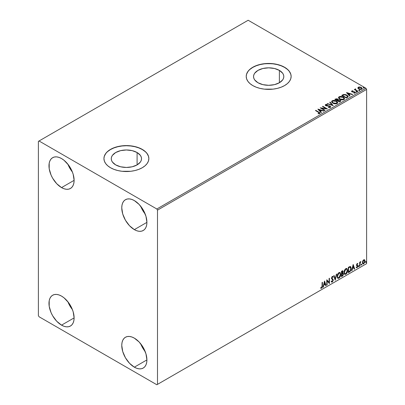 <?xml version="1.0" encoding="UTF-8"?>
<svg xmlns="http://www.w3.org/2000/svg" width="405" height="405" viewBox="0 0 405 405"><rect width="100%" height="100%" fill="white"/><g stroke="black" fill="none" stroke-linecap="round" stroke-linejoin="round"><path stroke-width="0.61" d="M279.379 70.389L279.379 82.747L274.468 84.64L268.677 85.303L262.885 84.64L257.975 82.747A15.132 8.738 180 0 1 253.545 76.565A15.132 8.738 180 0 1 262.885 68.496A15.132 8.738 180 0 1 279.379 70.389L282.66 73.224L283.52 74.864L283.809 76.565L283.52 78.271L282.66 79.912L279.379 82.747L279.379 70.389A15.132 8.738 180 0 1 283.809 76.565A15.132 8.738 180 0 1 274.468 84.64A15.132 8.738 180 0 1 257.975 82.747L254.694 79.912L253.834 78.271L253.545 76.565L253.834 74.864L254.694 73.224L257.975 70.389L262.885 68.496L268.677 67.832L274.468 68.496L279.379 70.389M137.098 152.533L137.098 164.891L132.187 166.784L126.395 167.452L120.604 166.784L115.693 164.891A15.132 8.738 180 0 1 111.264 158.714A15.132 8.738 180 0 1 120.604 150.64A15.132 8.738 180 0 1 137.098 152.533L140.378 155.368L141.239 157.008L141.527 158.714L141.239 160.415L140.378 162.056L137.098 164.891L137.098 152.533A15.132 8.738 180 0 1 141.527 158.714A15.132 8.738 180 0 1 132.187 166.784A15.132 8.738 180 0 1 115.693 164.891L112.413 162.056L111.552 160.415L111.264 158.714L111.552 157.008L112.413 155.368L115.693 152.533L120.604 150.64L126.395 149.977L132.187 150.64L137.098 152.533M148.858 158.638A22.462 12.97 0 0 0 142.276 149.541L142.276 149.389A22.462 12.97 180 0 1 148.858 158.563A22.462 12.97 180 0 1 134.992 170.54A22.462 12.97 180 0 1 110.514 167.731L113.916 169.341L117.799 170.54L122.011 171.28L130.78 171.28L134.992 170.54L138.874 169.341L142.276 167.731L145.071 165.766L147.147 163.524L148.427 161.089L148.858 158.563L148.427 156.031L147.147 153.596L145.071 151.354L142.276 149.389L138.874 147.779L134.992 146.58L130.78 145.84L126.395 145.592L122.011 145.84L117.799 146.58L113.916 147.779L110.514 149.389L107.72 151.354L105.644 153.596L104.363 156.031L103.933 158.563L104.363 161.089L105.644 163.524L107.72 165.766L110.514 167.731A22.462 12.97 180 0 1 103.933 158.563A22.462 12.97 180 0 1 117.799 146.58A22.462 12.97 180 0 1 142.276 149.389L142.276 149.541A22.462 12.97 0 0 0 117.86 146.716A22.462 12.97 0 0 0 103.933 158.638M291.139 76.489A22.462 12.97 0 0 0 284.558 67.397L284.558 67.245A22.462 12.97 180 0 1 291.139 76.413A22.462 12.97 180 0 1 277.273 88.396A22.462 12.97 180 0 1 252.796 85.587L256.198 87.197L260.081 88.396L264.298 89.135L273.061 89.135L277.273 88.396L281.156 87.197L284.558 85.587L287.353 83.617L289.428 81.38L290.709 78.945L291.139 76.413L290.709 73.887L289.428 71.452L287.353 69.209L284.558 67.245L281.156 65.63L277.273 64.436L273.061 63.696L264.298 63.696L260.081 64.436L256.198 65.63L252.796 67.245L250.001 69.209L247.926 71.452L246.65 73.887L246.215 76.413L246.65 78.945L247.926 81.38L250.001 83.617L252.796 85.587A22.462 12.97 180 0 1 246.215 76.413A22.462 12.97 180 0 1 260.081 64.436A22.462 12.97 180 0 1 284.558 67.245L284.558 67.397A22.462 12.97 0 0 0 260.142 64.572A22.462 12.97 0 0 0 246.215 76.489M140.697 343.799A17.779 10.267 -120 0 0 145.182 351.575L142.651 347.854L140.697 343.799M134.339 367.173A17.779 10.267 60 0 1 122.72 351.505A17.779 10.267 60 0 1 125.444 337.254A17.779 10.267 60 0 1 134.339 338.134L139.148 342.017L143.228 347.52L145.952 353.808L146.909 359.913L134.339 367.173L129.524 363.29L125.444 357.787L122.72 351.505L121.763 345.394L122.006 342.701L122.72 340.392L123.884 338.555L125.444 337.254L127.352 336.55L129.524 336.464L131.883 337L134.339 338.134A17.779 10.267 60 0 1 145.952 353.808A17.779 10.267 60 0 1 143.228 368.054L141.325 368.763L139.148 368.849L136.789 368.312L134.339 367.173L146.909 359.913L146.671 362.607L145.952 364.92L144.793 366.758L143.228 368.054A17.779 10.267 60 0 1 134.339 367.173M67.898 164.227A17.779 10.267 -120 0 0 72.389 171.998L69.857 168.277L67.898 164.222M61.54 187.596A17.779 10.267 60 0 1 49.926 171.928A17.779 10.267 60 0 1 52.65 157.682A17.779 10.267 60 0 1 61.54 158.563L63.995 160.253L68.526 165.043L71.999 171.047L73.158 174.231L74.115 180.336L73.872 183.03L73.158 185.343L71.999 187.181L70.435 188.477L68.526 189.186L66.354 189.272L63.995 188.735L61.54 187.596L56.73 183.713L52.65 178.215L51.086 175.112L49.207 168.794L49.207 163.129L49.926 160.815L51.086 158.978L52.65 157.682L54.559 156.973L56.73 156.887L59.089 157.423L61.54 158.563A17.779 10.267 60 0 1 73.158 174.231A17.779 10.267 60 0 1 70.435 188.477A17.779 10.267 60 0 1 61.54 187.596L74.115 180.341L61.54 187.596M140.697 206.251A17.779 10.267 -120 0 0 145.182 214.027L142.651 210.306L140.697 206.251M134.339 229.625A17.779 10.267 60 0 1 122.72 213.956A17.779 10.267 60 0 1 125.444 199.706A17.779 10.267 60 0 1 134.339 200.586L139.148 204.469L143.228 209.972L145.952 216.26L146.909 222.365L134.339 229.625L129.524 225.742L125.444 220.239L122.72 213.956L121.763 207.846L122.006 205.153L122.72 202.844L123.884 201.007L125.444 199.706L127.352 199.002L129.524 198.916L131.883 199.452L134.339 200.586A17.779 10.267 60 0 1 145.952 216.26A17.779 10.267 60 0 1 143.228 230.506L141.325 231.215L139.148 231.301L136.789 230.764L134.339 229.625L146.909 222.365L146.671 225.058L145.952 227.372L144.793 229.21L143.228 230.506A17.779 10.267 60 0 1 134.339 229.625M67.898 301.776A17.779 10.267 -120 0 0 72.389 309.547L69.857 305.826L67.898 301.771M61.54 325.144A17.779 10.267 60 0 1 49.926 309.476A17.779 10.267 60 0 1 52.65 295.23A17.779 10.267 60 0 1 61.54 296.111L63.995 297.802L68.526 302.591L71.999 308.595L73.158 311.779L74.115 317.884L73.872 320.578L73.158 322.891L71.999 324.729L70.435 326.025L68.526 326.734L66.354 326.82L63.995 326.283L61.54 325.144L56.73 321.261L52.65 315.763L51.086 312.66L49.207 306.342L49.207 300.677L49.926 298.363L51.086 296.526L52.65 295.23L54.559 294.521L56.73 294.435L59.089 294.972L61.54 296.111A17.779 10.267 60 0 1 73.158 311.779A17.779 10.267 60 0 1 70.435 326.025A17.779 10.267 60 0 1 61.54 325.144L74.115 317.89L61.54 325.144M38.379 141.365L38.379 315.596L39.042 316.74L156.836 384.75L366.621 263.635L157.499 384.37L157.499 210.139L366.621 89.404L366.621 263.635L366.621 89.404L365.958 88.26L156.836 208.995L39.042 140.986L248.164 20.25L365.958 88.26L248.164 20.25L38.379 141.365L38.379 315.596L39.042 316.74L156.836 384.75L157.499 384.37L157.499 210.139L156.836 208.995L39.042 140.986L38.379 141.365M364.343 259.681L364.672 259.899L363.71 259.808L362.748 261.007L362.48 263.245L363.138 263.999L363.558 263.928L364.839 262.207L364.753 260.005L364.262 259.666L363.422 260.015L362.748 261.007L362.404 262.597L362.936 263.928L363.71 263.852L365.016 261.088L364.485 259.742M359.67 266.115L360.03 265.913L360.141 262.926L360.921 261.554L360.03 262.577L360.03 262L359.67 262.207L359.67 266.115L360.03 265.913L360.085 263.225L360.921 261.554L360.03 262.577L360.03 262L359.67 262.207L359.67 266.115M357.372 263.979L356.962 263.878L357.681 264.182L357.888 263.726L357.559 263.508L357.888 263.726L356.906 263.827L356.532 265.133L357.448 265.984L357.509 266.546L356.405 267.543L357.139 267.649L357.792 266.718L357.828 265.66L356.881 264.759L357.149 264.09L357.681 264.182L357.888 263.726L357.205 263.564L356.527 264.981L357.534 266.313L357.099 267.189L356.608 267.062L356.562 267.685L356.299 267.533M349.404 272.044L350.538 270.955L351.13 269.143L350.958 267.087L350.274 266.475L348.33 267.315L348.33 272.666L349.404 272.044L348.33 272.357L349.404 272.044C350.639 271.137 351.231 269.927 351.181 268.414L350.133 266.47L348.33 267.315L348.33 272.666L349.404 272.044M341.44 276.645L342.827 275.724L343.394 274.539L343.349 273.365L342.726 273.016L343.162 271.623L342.736 270.722L341.44 271.294L341.44 276.645L342.367 276.109L343.46 273.957L342.726 273.016L343.162 271.623L342.843 270.763L341.44 271.294L341.44 276.645M335.203 280.245L336.747 274.003L336.358 274.225L335.234 278.934L334.105 275.527L333.72 275.749L335.203 280.245L336.747 274.003L336.358 274.225L335.234 278.934L334.105 275.527L333.72 275.749L335.203 280.245M327.124 284.907L327.124 280.928L329.442 283.571L329.442 278.22L329.088 278.427L329.088 282.417L326.769 279.764L326.769 285.11L327.124 284.907L326.769 284.806L327.124 284.907L327.124 280.928L329.442 283.571L329.442 278.22L329.088 278.427L329.088 282.417L326.769 279.764L326.769 285.11L327.124 284.907M320.709 288.127L321.585 288.244L321.322 288.087L322.021 287.165L322.167 285.727L321.322 288.087L321.585 288.244L322.436 285.879L322.167 285.727L322.167 282.417L322.167 285.727L322.436 285.879L322.436 282.265L322.076 282.472L322.041 286.877L321.671 287.631L320.892 287.616L320.709 288.127L321.585 288.244L322.345 287.115L322.436 282.265L322.076 282.472L322.076 286.031L321.585 287.697L320.892 287.616L320.887 288.254M324.511 281.065L323.028 287.272L323.418 287.049L323.894 285.059L325.195 284.31L325.671 285.748L326.055 285.525L324.572 281.029L323.028 287.272L323.418 287.049L323.894 285.059L325.195 284.31L325.671 285.748L326.055 285.525L324.511 281.065M331.467 282.001L332.419 281.546L332.981 279.911L331.999 281.926L332.267 282.077L333.244 280.063L331.568 277.962L332.034 278.503L331.553 277.784L332.019 276.838L331.553 277.784L331.817 277.936L332.282 276.99L332.019 276.838L332.905 277.319L333.183 276.828L332.672 276.352L333.183 276.828L332.287 276.438L331.462 278.164L332.885 280.26L332.237 281.541L331.513 281.07L331.224 281.51L331.665 282.118L332.267 282.077L333.183 280.599L333.113 279.415L331.817 277.936L332.181 277.066L332.905 277.319L333.183 276.828L332.591 276.347L332.075 276.6L331.508 278.559L332.885 280.356L332.171 281.576L331.513 281.07L331.437 281.905L332.267 282.077L331.538 282.022M337.162 276.463L337.4 277.729L338.165 278.402L339.739 277.486L340.701 274.873L340.296 272.778L339.719 272.413L338.717 272.747L337.37 274.995L337.162 276.463L337.897 278.301L338.95 278.215C340.159 277.172 340.747 275.891 340.726 274.377L339.998 272.514L338.924 272.611C337.724 273.669 337.137 274.949 337.162 276.463M344.053 272.484L344.285 273.75L345.055 274.423L346.624 273.507L347.591 270.894L347.186 268.798L346.609 268.439L345.602 268.773L344.26 271.016L344.053 272.484L344.787 274.327L345.84 274.241C347.044 273.193 347.637 271.917 347.617 270.398L346.888 268.535L345.809 268.631C344.615 269.69 344.027 270.97 344.053 272.484M353.14 264.541L351.656 270.748L352.041 270.52L352.517 268.53L353.818 267.781L354.294 269.219L354.684 268.996L353.2 264.505L351.656 270.748L352.041 270.52L352.517 268.53L353.818 267.781L354.294 269.219L354.684 268.996L353.14 264.541M358.541 266.389L358.967 266.551L359.063 265.796L358.562 266.227L358.84 266.667L359.139 266.05L358.84 265.771L358.541 266.389L358.84 266.667M361.275 264.814L361.7 264.971L361.797 264.217L361.29 264.647L361.574 265.088L361.867 264.47L361.574 264.197L361.275 264.814L361.574 265.088M365.73 262.243L366.155 262.399L366.252 261.645L365.745 262.075L366.029 262.516L366.322 261.898L366.029 261.625L365.73 262.243L366.029 262.516M357.878 88.062L358.734 88.958L360.202 89.439L361.447 89.358L362.197 88.786L361.63 87.632L360.02 86.984L358.435 87.105L357.878 88.062L358.734 88.958L361.786 89.206L362.237 88.573L361.346 87.45L359.797 86.953L358.283 87.186L357.838 88.133M357.686 91.505L358.045 91.302L355.625 89.773L355.605 88.867L355.063 89.105L355.155 89.637L354.299 89.551L357.686 91.505L358.045 91.302L355.798 89.94L355.605 88.867L355.22 88.953L355.155 89.637L354.299 89.551L357.686 91.505M353.909 93.17L354.755 93.094L354.755 92.785L353.909 92.861L354.021 93.16L355.21 93.003L354.988 92.006L354.988 92.31L354.345 91.768L354.345 92.077L353.418 92.062L354.345 92.077L354.345 91.768L352.502 92.016L352.714 91.763L352.32 91.631L352.32 91.94L352.208 91.171L353.023 91.115L352.942 90.826L352.942 91.105L352.942 90.826L351.773 90.943L351.55 91.414L352.122 91.92L354.81 92.345L354.755 92.785L353.909 92.861L354.021 93.16L355.21 93.003L355.387 92.35L354.345 91.768L352.406 91.677L352.142 91.221L353.023 91.115L352.639 90.806L351.773 90.943L351.773 91.252L352.38 91.11M347.419 97.433L348.148 96.729L348.027 96.076L345.941 94.648L343.683 94.436L341.709 95.383L346.341 98.056L348.173 96.542L346.938 95.104L343.683 94.436L341.709 95.383L346.341 98.056L347.419 97.433M338.246 99.924L337.689 99.028L337.689 99.331L336.59 98.997L335.477 99.286L337.689 99.331L337.689 99.028L335.477 98.982L335.087 99.514L335.477 98.982L334.824 99.357L339.456 102.035L340.742 101.174L340.159 100.106L338.241 99.848L337.947 99.2L336.854 98.724L334.824 99.357L339.456 102.035L340.808 100.931L340.159 100.106L338.256 99.726L338.256 100.03M333.219 105.634L330.131 102.065L329.741 102.293L332.13 104.971L327.488 103.594L327.098 103.817L333.219 105.634L330.131 102.065L329.741 102.293L332.13 104.971L327.488 103.594L327.098 103.817L333.219 105.634M325.139 110.297L321.697 108.307L327.458 108.96L322.825 106.287L322.466 106.49L325.924 108.484L320.152 107.826L324.785 110.504L325.139 110.297L321.697 108.307L327.458 108.96L322.825 106.287L322.466 106.49L325.924 108.484L320.152 107.826L324.785 110.504L325.139 110.297M318.543 112.317L319.373 113.167L318.138 113.451L318.31 113.759L319.722 113.562L319.879 112.782L315.814 110.332L315.46 110.535L318.543 112.317L319.241 113.289L318.138 113.451L318.31 113.759L319.722 113.562L320.036 113.137L315.814 110.332L315.46 110.535L318.543 112.317M317.895 109.132L321.043 112.661L321.428 112.438L320.421 111.304L321.722 110.555L323.686 111.137L324.071 110.914L317.955 109.097L321.043 112.661L321.428 112.438L320.421 111.304L321.722 110.555L323.686 111.137L324.071 110.914L317.895 109.132M330.399 107.396L330.703 106.733L329.893 105.994L325.964 105.325L325.974 104.88L327.24 104.834L327.23 104.51L325.929 104.439L325.296 104.839L325.478 105.432L326.217 105.857L329.761 106.312L330.126 106.712L329.953 107.102L328.399 107.112L328.344 107.416L329.933 107.558L330.733 106.915L330.121 106.11L326.141 105.457L326.025 104.849L327.24 104.834L327.23 104.51L325.554 104.571L325.261 105.006L325.807 105.675L329.761 106.312L329.898 107.138L328.399 107.112L328.344 107.416L330.399 107.396M332.88 103.179L336.064 103.857L337.279 103.412L337.669 102.607L337.152 101.64L336.206 100.987L333.214 100.415L332.085 100.805L331.614 101.534L331.923 102.384L332.88 103.179C334.186 103.948 335.583 104.07 337.082 103.538L337.674 102.683L336.423 101.108C335.112 100.324 333.7 100.202 332.186 100.744L331.609 101.604L332.88 103.179M339.77 99.2L342.954 99.883L344.164 99.433L344.559 98.628L344.042 97.661L343.096 97.013L340.104 96.436L338.975 96.83L338.504 97.554L338.813 98.405L339.77 99.2C341.076 99.969 342.473 100.091 343.972 99.559L344.564 98.709L343.313 97.129C341.997 96.344 340.585 96.223 339.076 96.765L338.499 97.625L339.77 99.2M346.523 92.603L349.667 96.137L350.057 95.909L349.049 94.78L350.35 94.031L352.309 94.613L352.699 94.385L346.579 92.568L349.667 96.137L350.057 95.909L349.049 94.78L350.35 94.031L352.309 94.613L352.699 94.385L346.523 92.603M356.233 91.97L357.007 91.819L356.309 91.52L356.233 91.97L356.916 92.021L356.825 91.626L356.142 91.576L356.233 91.97L356.142 91.576M358.962 90.391L359.736 90.239L359.038 89.945L358.962 90.391L359.645 90.442L359.559 90.052L358.876 89.996L358.962 90.391L358.876 89.996M363.417 87.819L364.191 87.667L363.493 87.374L363.417 87.819L364.1 87.87L364.014 87.48L363.331 87.424L363.417 87.819L363.331 87.424M290.709 74.039L289.428 71.604M287.353 69.361L284.558 67.397L281.156 65.787L277.273 64.587L273.061 63.848L268.677 63.6L264.298 63.848L260.081 64.587L256.198 65.787L252.796 67.397L250.001 69.361M247.926 71.604L246.65 74.039M148.427 156.183L147.147 153.748M145.071 151.51L142.276 149.541L138.874 147.931L134.992 146.731L130.78 145.992L126.395 145.744L122.011 145.992L117.799 146.731L113.916 147.931L110.514 149.541L107.72 151.51M105.644 153.748L104.363 156.183M320.031 113.375L315.723 110.692L315.814 110.332L318.943 112.443L318.943 112.139L320.006 113.284M319.393 113.329L318.138 113.754L319.241 113.597L319.348 113.203M319.398 113.359L319.398 113.056L319.241 113.289M318.203 109.477L323.722 111.117L318.203 109.477M320.421 111.613L321.251 112.544L320.421 111.613M319.039 110.064L320.097 111.248L321.094 110.676L321.094 110.368L320.097 111.248L319.039 109.76L321.094 110.368L320.097 110.945L319.039 110.064M320.709 108.15L325.924 108.793L325.924 108.484L325.924 108.793L320.709 108.15M322.734 106.642L322.825 106.287L322.825 106.591L326.911 108.95L322.734 106.642M321.697 108.611L321.697 108.307L324.876 110.449L321.697 108.611M330.136 107.133L329.548 107.548L328.399 107.416L328.399 107.112L328.399 107.416L329.898 107.447L330.136 106.793L329.898 107.138M329.898 107.447L329.761 106.616M325.291 105.158L325.554 104.571L325.554 104.88L327.23 104.814L327.23 104.51L327.23 104.834L325.929 104.743L325.261 105.295M326.141 105.457L326.025 104.849M326.141 105.766L327.858 105.999L327.858 105.69L327.858 105.999L330.121 106.414L330.121 106.11L330.627 106.864L329.068 106.075L326.516 105.913L325.873 105.3M327.448 103.918L327.488 103.594L327.488 103.898L332.13 105.275L332.13 104.971L332.13 105.275L327.448 103.918M329.923 102.495L330.131 102.065L332.971 105.558L329.923 102.495M331.624 101.761L332.186 101.047C333.7 100.506 335.112 100.627 336.423 101.412L337.659 102.835M337.669 102.91L336.626 101.534L334.393 100.734L332.409 100.936L331.614 101.837M337.076 102.905L336.221 103.741L334.393 103.731L332.92 103.072L332.221 101.959M332.237 101.873L333.234 103.275L333.234 102.971L333.234 103.275L336.595 103.579L336.595 103.27L333.234 102.971L332.216 101.706L332.677 101.007L336.064 101.311L337.082 102.546L336.595 103.579L337.061 102.703M338.241 99.848L338.241 100.151L340.159 100.415L340.159 100.106L340.782 101.078M340.787 101.093L339.749 100.227L338.241 100.151M340.205 100.83L340.063 101.402L339.334 101.857L337.613 100.556L338.413 100.162L339.8 100.313L340.205 100.83L339.744 101.625L340.205 101.134L339.334 101.857L339.744 101.316L339.334 101.554L337.613 100.556L339.334 101.857L337.613 100.556L339.152 100.101L339.962 100.425L340.17 100.966M337.714 100.156L337.137 100.592L335.654 99.731L336.023 99.215L337.345 99.235L337.745 99.731L337.319 100.486L337.699 99.878M337.319 100.182L337.137 100.592L337.319 100.182L335.654 99.427L337.137 100.592L335.654 99.427L337.203 99.164L337.745 99.716L337.319 100.182M338.514 97.787L339.076 97.073C340.585 96.527 341.997 96.648 343.313 97.433L344.549 98.855M344.559 98.936L343.703 97.686L341.85 96.856L339.547 96.866L338.504 97.863M343.906 98.577L343.486 99.6L341.734 99.832L339.81 99.093L339.112 97.98M343.966 98.926L343.486 99.6L343.486 99.296L343.486 99.6L340.124 99.296L339.122 97.894M339.567 97.033L342.954 97.332L343.972 98.567L343.486 99.296L340.124 98.992L339.106 97.732L339.653 96.982L340.772 96.76L343.273 97.539L343.906 98.268L343.901 98.881L342.665 99.544L340.473 99.174L339.172 98.056L339.567 97.033M348.108 96.542L346.938 95.413L345.025 94.724L343.501 94.785L341.977 95.534L342.412 94.978L342.412 95.281L343.683 94.74L343.683 94.436L343.683 94.74L346.938 95.413L346.938 95.104L348.158 96.699M347.444 96.734L346.224 97.883L342.544 95.757L346.224 97.883L346.224 97.575L342.544 95.448L342.544 95.757L342.544 95.448L343.931 94.795L346.579 95.312L347.444 97.043L347.541 96.724L346.224 97.883L346.609 97.352L346.224 97.575L342.544 95.448L343.931 94.795L345.374 94.826L347.085 95.661L347.52 96.572M346.827 92.947L352.35 94.588L346.827 92.947M349.049 95.084L349.874 96.015L349.049 95.084M347.667 93.54L348.725 94.724L349.723 94.147L349.723 93.844L348.725 94.724L347.667 93.231L349.723 93.844L348.725 94.416L347.667 93.54M352.32 91.631L352.208 91.171M355.21 93.003L355.479 92.629M352.639 91.11L351.555 91.464L351.773 90.943L351.98 91.849L354.648 92.218L354.755 93.094L354.648 92.527L354.755 93.094L354.355 93.191M354.648 92.218L354.755 92.785M351.773 90.943L351.53 91.596M354.896 92.801L354.755 93.094M352.32 91.94L352.142 91.53M356.233 92.274L356.142 91.879L356.825 91.93L356.825 91.626L356.916 92.325M356.916 92.021L356.825 91.626M356.942 92.021L356.111 91.9M354.567 89.702L354.658 89.348L355.155 89.94L355.155 89.637L355.155 89.94L354.567 89.702M355.053 89.429L355.22 88.953L355.155 89.637M355.22 88.953L355.22 89.262L355.605 88.867L355.625 89.206L355.028 89.5M355.499 89.596L355.575 89.227M355.575 89.535L355.798 90.249L355.798 89.94L357.777 91.454L355.453 89.713M358.962 90.7L358.876 90.305L359.559 90.355L359.559 90.052L359.645 90.75M359.645 90.442L359.559 90.052M359.675 90.442L358.845 90.325M357.878 88.371L358.283 87.186L358.283 87.49L359.797 87.257L359.797 86.953L359.797 87.257L361.346 87.753L361.346 87.45L362.217 88.725M362.197 89.09L361.873 88.143L360.232 87.328L358.607 87.348L357.858 87.976M361.67 88.68L361.366 89.277L360.182 89.429L358.881 88.923L358.41 88.057M358.42 88.032L359.093 89.059L358.415 88.017L358.592 87.495L360.997 87.657L361.685 88.503L361.366 89.277L361.66 88.649L361.366 88.968L359.093 88.756L359.093 89.059L361.366 89.277L361.366 88.968L359.331 88.877L358.395 87.875L358.82 87.364L359.898 87.283L361.204 87.794L361.66 88.649M363.417 88.128L363.331 87.733L364.014 87.784L364.014 87.48L364.1 88.179M364.1 87.87L364.014 87.48M364.125 87.87L363.3 87.753M321.094 110.368L320.097 110.945L319.039 109.76L321.094 110.368M336.064 101.311L337.066 102.678L335.775 103.523L333.406 103.062L332.227 101.817L332.525 101.113L333.507 100.759L336.064 101.311M349.723 93.844L348.725 94.416L347.667 93.231L349.723 93.844M320.628 288.102L321.322 288.087L320.446 287.975M324.451 281.318L326.055 285.525L325.585 285.49L324.451 281.318M324.926 284.153L325.195 284.31L323.625 284.907L323.894 285.059L323.625 284.907L323.149 286.897L323.418 287.049L323.114 286.917L323.625 284.907L324.926 284.153M324.278 282.189L323.777 284.269L324.046 284.421L323.777 284.269L324.278 282.189L325.043 283.849L324.046 284.421L324.542 282.341L324.278 282.189M326.769 279.794L329.088 282.417L326.769 279.794M329.179 278.372L329.179 283.394L329.179 278.372M326.86 280.776L327.124 280.928L326.86 280.776L326.86 284.755L326.86 280.776M332.237 281.541L331.741 281.45M331.25 280.918L331.973 281.389M332.92 276.676L332.707 277.05L332.92 276.676M332.282 276.99L332.905 277.319M332.019 276.838L332.328 276.807M331.71 281.445L331.366 281.146M333.928 275.633L335.234 278.934L333.928 275.633M336.398 274.205L335.057 279.804L336.398 274.205M339.861 272.454L340.463 274.225C340.483 275.739 339.891 277.02 338.686 278.063L337.77 278.215M337.583 278.119L338.894 277.926L340.038 276.306L340.463 274.225L340.033 272.621M340.362 273.319L340.23 272.94M338.048 277.663L337.335 276.817L337.436 274.858L338.342 273.248L339.557 272.965M339.663 273.041L338.671 272.995L339.79 273.097L340.372 274.58L338.939 277.673L338.104 277.739L337.254 276.099L337.978 277.648M337.517 276.25L338.939 273.147L338.671 272.995L337.254 276.099L337.517 276.25L338.307 273.75L339.106 273.066L339.886 273.162L340.352 274.98L339.572 277.086L338.312 277.815L337.861 277.521L337.517 276.25M342.696 270.717L343.162 271.623L342.898 271.471L342.463 272.859L342.726 273.016L341.531 273.198L341.531 271.482L342.387 271.198M343.121 273.081L342.726 273.016M342.969 273.026L343.46 273.957L343.192 273.805L342.098 275.957L342.367 276.109L341.44 276.337L342.919 275.005L343.192 273.947L342.934 272.99M342.66 272.519L342.635 270.651M342.706 273.522L341.531 273.745L342.544 273.532L343.101 274.165L342.205 275.653L341.531 275.734L341.531 273.745L342.341 273.37L342.757 273.603M341.795 271.639L342.164 271.426L341.531 271.482L341.795 273.35L341.795 271.639L342.625 271.335L341.901 271.269L342.807 271.841L341.795 273.35L341.795 271.639M342.539 271.689L341.901 271.269M342.544 273.532L343.07 273.876L342.858 275.051L341.795 275.891L341.531 273.745L341.531 275.734L341.795 275.891L341.795 273.901L342.858 273.567L342.595 273.416M342.164 271.426L342.772 271.552L342.463 272.864M346.751 268.475L347.353 270.246C347.374 271.76 346.781 273.041 345.576 274.089L344.655 274.236M344.473 274.144L345.784 273.952L346.928 272.327L347.353 270.246L346.923 268.647M347.252 269.34L347.12 268.96M344.933 273.684L344.22 272.838L344.326 270.879L345.232 269.274L346.447 268.986M346.553 269.062L345.561 269.021L346.68 269.123L347.257 270.606L345.829 273.699L344.994 273.76L344.144 272.125L344.868 273.669M344.407 272.276L345.829 269.173L345.561 269.021L344.144 272.125L344.407 272.276L345.197 269.77L345.997 269.092L346.776 269.183L347.242 271.006L346.462 273.107L345.202 273.841L344.746 273.542L344.407 272.276M350.533 266.566L350.133 266.47M350.396 266.505L350.912 268.262C350.968 269.77 350.376 270.986 349.14 271.892L350.112 271.046L350.776 269.502L350.867 267.548L350.371 266.48M350.173 267.098L350.781 268.039L350.659 269.816L350.021 271.006L348.685 271.912L348.685 267.659L350.173 267.098L349.677 266.93L348.421 267.508L349.945 267.082L350.821 268.616L350.021 271.006L348.421 271.76L348.685 271.912L348.685 267.659L348.421 267.508L348.421 271.76L348.421 267.508L350.102 267.037M349.945 267.082L350.315 267.153L350.052 267.001M353.079 264.789L354.684 268.996L354.208 268.966L353.079 264.789M353.555 267.629L353.818 267.781L352.254 268.378L352.517 268.53L352.254 268.378L351.778 270.368L352.041 270.52L351.737 270.393L352.254 268.378L353.555 267.629M352.902 265.66L352.406 267.74L352.669 267.897L352.406 267.74L352.902 265.66L353.666 267.32L352.669 267.897L353.17 265.812L352.902 265.66M357.888 263.726L357.205 263.564M357.625 263.569L357.433 263.989L357.625 263.569M357.418 264.025L356.962 263.878L356.618 264.602L356.881 264.759L357.225 264.03L357.681 264.182M357.225 264.03L356.962 263.878L357.225 263.868M356.775 264.986L356.618 264.602L357.772 265.548L356.967 265.062L357.772 265.548L357.888 266.085L357.772 265.548M356.405 267.543L357.139 267.649L357.888 266.085L357.625 265.933L356.876 267.492L357.139 267.649L356.142 267.391M357.099 267.189L356.608 267.062M356.344 266.91L356.835 267.037M356.638 265.518L357.448 265.984M356.678 265.609L356.375 265.366M356.805 265.65L357.104 265.761M356.273 267.518L356.876 267.492L357.443 266.789L357.418 265.285M356.699 264.91L356.962 263.878M358.577 265.619L358.84 265.771M359.139 266.05L358.87 265.893L358.577 266.51L358.278 266.237M358.541 266.531L358.855 265.751M359.761 262.156L360.03 262.577L359.761 262.156M360.273 261.974L360.582 261.62L360.749 262.065L360.298 261.954M359.944 262.531L359.761 265.756L360.03 265.913L359.67 265.812L359.969 262.465M361.306 264.045L361.574 264.197M361.867 264.47L361.604 264.318L361.306 264.936L361.012 264.662M361.275 264.951L361.589 264.171M364.672 259.899L365.016 261.088L364.753 260.931L363.447 263.701L363.71 263.852L362.809 263.832M362.602 263.726L363.599 263.604L364.434 262.445L364.748 260.754L364.318 259.661M364.11 260.197L363.447 260.137L364.247 260.248L364.662 261.296L363.71 263.371L363.148 263.412L362.495 262.238L362.779 263.184L362.495 262.238L362.718 261.103L363.331 260.212L364.034 260.132M362.758 262.394L363.71 260.288L363.447 260.137L362.495 262.238L362.758 262.394L363.285 260.693L364.303 260.288L364.657 261.427L364.135 262.977L363.285 263.468L362.758 262.394M365.761 261.473L366.029 261.625M366.322 261.898L366.059 261.746L365.761 262.364L365.467 262.091M365.73 262.379L366.044 261.6M325.043 283.849L324.046 284.421L324.542 282.341L325.043 283.849M353.666 267.32L352.669 267.897L353.17 265.812L353.666 267.32M156.836 208.995L365.958 88.26L366.621 89.404L157.499 210.139L156.836 208.995M157.499 384.37L366.621 263.635L157.499 384.37M320.036 113.137L320.036 113.441M325.848 105.087L325.848 105.396M337.674 102.683L337.674 102.991M337.082 102.546L337.082 102.85M332.216 101.706L332.216 102.014M337.745 99.731L337.745 100.04M344.564 98.709L344.564 99.012M343.972 98.567L343.972 98.876M339.106 97.732L339.106 98.035M352.097 91.338L352.097 91.641M354.907 92.568L354.907 92.877M357.018 91.874L357.018 92.178M359.746 90.295L359.746 90.604M362.237 88.573L362.237 88.882M361.685 88.503L361.685 88.806M358.395 87.875L358.395 88.184M364.201 87.723L364.201 88.032M332.606 276.969L332.343 276.812M337.897 278.301L337.633 278.149M339.79 273.097L339.527 272.945M338.104 277.739L337.841 277.587M344.787 274.327L344.518 274.17M346.68 269.123L346.417 268.966M344.994 273.76L344.731 273.608M357.696 263.569L357.433 263.412M357.519 264.035L357.25 263.883M357.078 265.164L356.815 265.012M356.764 267.199L356.501 267.047M357.352 265.908L357.089 265.756M362.936 263.928L362.672 263.776M364.247 260.248L363.984 260.096M363.148 263.412L362.88 263.26"/></g></svg>
